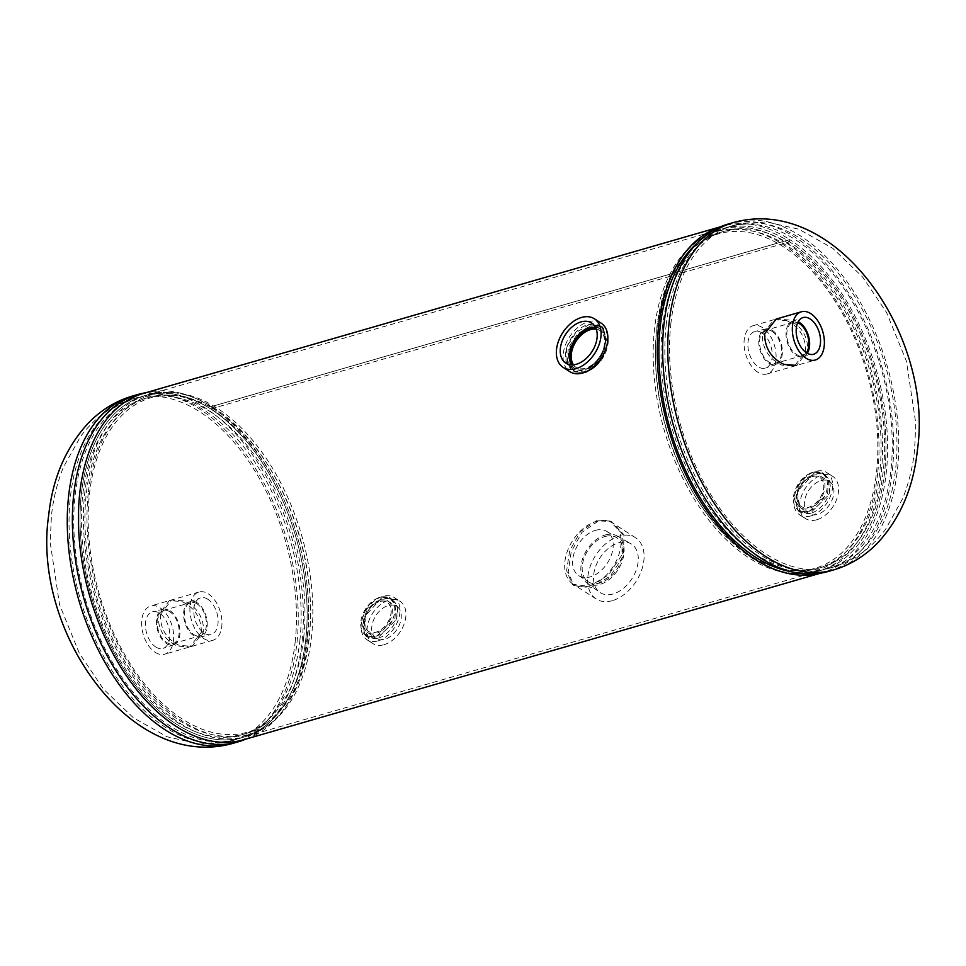 <?xml version="1.0" encoding="UTF-8"?>
<svg xmlns="http://www.w3.org/2000/svg" width="966" height="966" viewBox="0 0 966 966"><rect width="100%" height="100%" fill="white"/><g stroke="black" fill="none" stroke-linecap="round" stroke-linejoin="round"><path stroke-width="0.72" stroke-dasharray="4.83 3.62" d="M590.842 325.832L577.596 333.838L568.298 347.82L567.44 362.588L575.301 372.019L585.758 372.574C597.821 367.358 605.018 357.348 607.336 342.556L602.977 327.377L590.842 325.832M589.308 324.491L575.965 332.654L566.668 346.854L565.871 361.779L573.816 371.342L584.152 371.898L595.865 363.953L603.774 350.139L605.827 335.794L601.347 326.049L589.308 324.491M361.562 622.611L365.474 635.749L375.846 637.041L394.973 618.288L395.843 605.682L389.383 597.543L380.206 596.976C369.833 601.407 363.614 609.944 361.562 622.611M381.811 597.7L364.822 616.38L367.104 637.041L377.392 638.333L396.603 619.218L397.412 606.503L390.892 598.268L381.811 597.7M794.221 497.683L798.133 510.821L808.518 512.113L827.633 493.36L828.514 480.754L822.054 472.615L812.877 472.048C802.492 476.48 796.274 485.017 794.221 497.683M814.483 472.772L797.481 491.452L799.763 512.113L810.063 513.405L829.275 494.29L830.072 481.575L823.551 473.34L812.877 472.048M597.978 521.242L581.894 532.423L571.184 551.852L568.189 571.993L573.804 585.577L590.733 587.847L610.174 576.171L623.565 555.909L623.891 534.645L611.297 521.568L596.384 520.71L580.433 531.638L569.686 550.729L566.607 570.677L572.162 584.128L589.236 586.386L608.495 574.951L621.911 554.991L622.333 533.944L609.86 521.036L596.384 520.71M143.572 393.367A180.28 107.999 -106.1 0 1 210.926 406.722L789.765 239.592A180.28 107.999 -106.1 0 0 722.411 226.225L720.407 226.805M210.697 408.956L789.548 241.826A177.768 106.489 -106.1 0 1 884.735 421.719A177.768 106.489 -106.1 0 1 821.74 570.218L242.889 737.36A177.768 106.489 -106.1 0 1 91.263 596.107A177.768 106.489 -106.1 0 1 144.26 395.782A177.768 106.489 73.9 0 0 81.301 494.435A177.768 106.489 73.9 0 0 126.075 672.348A177.768 106.489 73.9 0 0 242.889 737.36A177.768 106.489 -106.1 0 0 305.896 588.862A177.768 106.489 -106.1 0 0 210.697 408.956L210.938 406.734A180.28 107.999 -106.1 0 1 307.478 589.175A180.28 107.999 -106.1 0 1 243.589 739.775M246.294 736.37A177.768 106.489 73.9 0 0 265.795 726.987A177.768 106.489 73.9 0 0 309.253 637.717A177.768 106.489 73.9 0 0 169.171 392.341A177.768 106.489 73.9 0 0 147.665 394.804A177.768 106.489 73.9 0 0 84.706 493.457A177.768 106.489 73.9 0 0 129.468 671.37A177.768 106.489 73.9 0 0 246.294 736.37L242.889 737.36A177.768 106.489 73.9 0 0 271.603 720.346A177.768 106.489 73.9 0 0 305.848 638.695A177.768 106.489 73.9 0 0 177.623 394.865A177.768 106.489 73.9 0 0 144.26 395.782A177.768 106.489 -106.1 0 1 210.685 408.944L210.926 406.722L789.79 239.604A180.28 107.999 -106.1 0 1 886.329 422.033A180.28 107.999 -106.1 0 1 822.428 572.633A180.28 107.999 -106.1 0 1 820.062 573.273M720.068 226.95A180.28 107.999 -106.1 0 1 722.411 226.225M694.928 245.147A177.768 106.489 -106.1 0 1 723.111 228.64A177.768 106.489 -106.1 0 1 839.925 293.652A177.768 106.489 -106.1 0 1 884.699 471.565A177.768 106.489 -106.1 0 1 821.74 570.218A177.768 106.489 -106.1 0 1 789.089 571.28M694.397 245.654A177.768 106.489 -106.1 0 1 723.111 228.64A177.768 106.489 -106.1 0 1 789.524 241.814L789.79 239.604M210.685 408.944L789.524 241.814L789.765 239.592M786.686 320.591C799.437 326.822 805.765 337.11 805.668 351.443L794.426 366.054L781.844 365.112C768.924 358.954 762.403 348.726 762.283 334.429L773.923 319.71L786.686 320.591M794.426 366.054L796.636 365.414L807.854 350.803C807.962 336.494 801.659 326.206 788.932 319.939L776.217 319.046L773.923 319.71M658.788 329.334A174.967 104.811 -106.1 0 1 701.57 241.464A174.967 104.811 -106.1 0 1 720.769 232.226A174.967 104.811 -106.1 0 1 835.747 296.212A174.967 104.811 -106.1 0 1 879.821 471.323A174.967 104.811 -106.1 0 1 817.84 568.443A174.967 104.811 -106.1 0 1 796.672 570.858A174.967 104.811 -106.1 0 1 658.788 329.334M656.711 330.481A174.049 104.256 -106.1 0 1 699.263 243.082A174.049 104.256 -106.1 0 1 823.394 284.523A174.049 104.256 -106.1 0 1 876.573 471.722A174.049 104.256 -106.1 0 1 793.859 570.713A174.049 104.256 -106.1 0 1 656.711 330.481M662.326 328.319A174.967 104.811 -106.1 0 1 696.051 247.948A174.967 104.811 -106.1 0 1 724.307 231.212A174.967 104.811 -106.1 0 1 839.285 295.198A174.967 104.811 -106.1 0 1 883.347 470.309A174.967 104.811 -106.1 0 1 821.378 567.416A174.967 104.811 -106.1 0 1 788.546 568.322A174.967 104.811 -106.1 0 1 662.326 328.319M666.142 325.445A177.986 106.622 -106.1 0 1 700.447 243.686A177.986 106.622 -106.1 0 1 729.185 226.66A177.986 106.622 -106.1 0 1 846.144 291.756A177.986 106.622 -106.1 0 1 890.966 469.874A177.986 106.622 -106.1 0 1 827.934 568.66A177.986 106.622 -106.1 0 1 794.535 569.578A177.986 106.622 -106.1 0 1 666.142 325.445M727.99 224.1A180.775 108.289 -106.1 0 1 846.784 290.211A180.775 108.289 -106.1 0 1 892.318 471.13A180.775 108.289 -106.1 0 1 828.285 571.461M818.335 571.196A177.768 106.489 -106.1 0 1 796.829 573.659A177.768 106.489 -106.1 0 1 656.747 328.283A177.768 106.489 -106.1 0 1 700.205 239.013A177.768 106.489 -106.1 0 1 719.706 229.63A177.768 106.489 -106.1 0 1 836.532 294.63A177.768 106.489 -106.1 0 1 881.294 472.543A177.768 106.489 -106.1 0 1 818.335 571.196L821.74 570.218A177.768 106.489 -106.1 0 1 788.377 571.135M877.72 472.978A176.742 105.874 -106.1 0 1 793.726 573.502A176.742 105.874 -106.1 0 1 654.453 329.551A176.742 105.874 -106.1 0 1 697.657 240.788A176.742 105.874 -106.1 0 1 823.708 282.869A176.742 105.874 -106.1 0 1 877.72 472.978M160.332 614.557L171.574 599.946L184.156 600.888C197.076 607.046 203.597 617.274 203.717 631.571L192.077 646.29L179.314 645.409C166.563 639.178 160.235 628.89 160.332 614.557M201.387 632.235C201.278 617.95 194.782 607.711 181.898 601.54L169.364 600.586L158.146 615.197C158.038 629.506 164.341 639.794 177.068 646.061L189.783 646.954L201.387 632.235M307.212 636.666A174.967 104.811 73.9 0 0 169.328 395.142A174.967 104.811 73.9 0 0 148.16 397.557A174.967 104.811 73.9 0 0 86.179 494.677A174.967 104.811 73.9 0 0 130.253 669.788A174.967 104.811 73.9 0 0 245.231 733.774A174.967 104.811 73.9 0 0 264.43 724.536A174.967 104.811 73.9 0 0 307.212 636.666M309.289 635.519A174.049 104.256 73.9 0 0 172.141 395.287A174.049 104.256 73.9 0 0 89.427 494.278A174.049 104.256 73.9 0 0 142.606 681.477A174.049 104.256 73.9 0 0 266.737 722.918A174.049 104.256 73.9 0 0 309.289 635.519M303.674 637.681A174.967 104.811 73.9 0 0 177.454 397.678A174.967 104.811 73.9 0 0 144.622 398.584A174.967 104.811 73.9 0 0 82.653 495.691A174.967 104.811 73.9 0 0 126.715 670.802A174.967 104.811 73.9 0 0 241.693 734.788A174.967 104.811 73.9 0 0 269.949 718.052A174.967 104.811 73.9 0 0 303.674 637.681M299.858 640.555A177.986 106.622 73.9 0 0 171.465 396.422A177.986 106.622 73.9 0 0 138.066 397.34A177.986 106.622 73.9 0 0 75.034 496.126A177.986 106.622 73.9 0 0 119.856 674.244A177.986 106.622 73.9 0 0 236.815 739.34A177.986 106.622 73.9 0 0 265.553 722.314A177.986 106.622 73.9 0 0 299.858 640.555M245.593 739.195A180.775 108.289 73.9 0 0 267.208 724.609A180.775 108.289 73.9 0 0 302.044 641.569A180.775 108.289 73.9 0 0 171.634 393.609A180.775 108.289 73.9 0 0 145.576 392.788M88.28 493.022A176.742 105.874 73.9 0 0 142.292 683.131A176.742 105.874 73.9 0 0 268.343 725.212A176.742 105.874 73.9 0 0 311.547 636.449A176.742 105.874 73.9 0 0 172.274 392.498A176.742 105.874 73.9 0 0 88.28 493.022M820.979 480.585A19.079 12.606 122.7 0 1 829.178 481.273A19.079 12.606 122.7 0 1 832.559 498.637A19.079 12.606 122.7 0 1 817.308 514.419A19.079 12.606 122.7 0 1 808.554 513.381A19.079 12.606 122.7 0 1 805.898 495.92A19.079 12.606 122.7 0 1 820.979 480.585M812.309 475.405A18.668 12.341 122.7 0 1 820.327 476.081A18.668 12.341 122.7 0 1 823.636 493.058A18.668 12.341 122.7 0 1 808.711 508.514A18.668 12.341 122.7 0 1 800.15 507.488A18.668 12.341 122.7 0 1 797.542 490.402A18.668 12.341 122.7 0 1 812.309 475.405M812.165 476.649A17.267 11.411 122.7 0 1 819.832 477.433A17.267 11.411 122.7 0 1 822.573 493.191A17.267 11.411 122.7 0 1 808.844 507.259A17.267 11.411 122.7 0 1 801.176 506.486A17.267 11.411 122.7 0 1 798.447 490.728A17.267 11.411 122.7 0 1 812.165 476.649M812.08 476.588A17.267 11.411 122.7 0 1 819.748 477.373A17.267 11.411 122.7 0 1 822.477 493.131A17.267 11.411 122.7 0 1 808.759 507.21A17.267 11.411 122.7 0 1 801.08 506.425A17.267 11.411 122.7 0 1 798.351 490.668A17.267 11.411 122.7 0 1 812.08 476.588M810.776 515.941A25.104 16.591 122.7 0 1 799.619 514.806A25.104 16.591 122.7 0 1 795.646 491.899A25.104 16.591 122.7 0 1 815.618 471.42A25.104 16.591 122.7 0 1 826.763 472.555A25.104 16.591 122.7 0 1 830.736 495.473A25.104 16.591 122.7 0 1 810.776 515.941M816.729 519.768A25.104 16.591 122.7 0 1 805.572 518.633A25.104 16.591 122.7 0 1 801.599 495.715A25.104 16.591 122.7 0 1 821.559 475.248A25.104 16.591 122.7 0 1 832.716 476.383A25.104 16.591 122.7 0 1 836.689 499.289A25.104 16.591 122.7 0 1 816.729 519.768M808.3 511.376A21.976 14.514 122.7 0 1 798.544 510.386A21.976 14.514 122.7 0 1 795.066 490.342A21.976 14.514 122.7 0 1 812.539 472.422A21.976 14.514 122.7 0 1 822.295 473.412A21.976 14.514 122.7 0 1 825.773 493.469A21.976 14.514 122.7 0 1 808.3 511.376M811.078 513.163A21.976 14.514 122.7 0 1 801.321 512.173A21.976 14.514 122.7 0 1 797.844 492.117A21.976 14.514 122.7 0 1 815.316 474.197A21.976 14.514 122.7 0 1 825.073 475.2A21.976 14.514 122.7 0 1 828.55 495.244A21.976 14.514 122.7 0 1 811.078 513.163M389.093 605.32A19.079 12.606 122.7 0 1 396.507 606.201A19.079 12.606 122.7 0 1 399.731 624.024A19.079 12.606 122.7 0 1 383.876 639.552A19.079 12.606 122.7 0 1 375.895 638.309A19.079 12.606 122.7 0 1 373.407 620.389A19.079 12.606 122.7 0 1 389.093 605.32M380.399 600.14A18.668 12.341 122.7 0 1 387.656 601.009A18.668 12.341 122.7 0 1 390.807 618.433A18.668 12.341 122.7 0 1 375.291 633.636A18.668 12.341 122.7 0 1 367.478 632.416A18.668 12.341 122.7 0 1 365.051 614.883A18.668 12.341 122.7 0 1 380.399 600.14M380.206 601.395A17.267 11.411 122.7 0 1 387.173 602.361A17.267 11.411 122.7 0 1 389.745 618.53A17.267 11.411 122.7 0 1 375.484 632.368A17.267 11.411 122.7 0 1 368.517 631.414A17.267 11.411 122.7 0 1 365.933 615.245A17.267 11.411 122.7 0 1 380.206 601.395M380.109 601.335A17.267 11.411 122.7 0 1 387.088 602.301A17.267 11.411 122.7 0 1 389.66 618.469A17.267 11.411 122.7 0 1 375.388 632.319A17.267 11.411 122.7 0 1 368.42 631.353A17.267 11.411 122.7 0 1 365.848 615.185A17.267 11.411 122.7 0 1 380.109 601.335M377.102 641.134A25.104 16.591 122.7 0 1 366.959 639.733A25.104 16.591 122.7 0 1 363.216 616.223A25.104 16.591 122.7 0 1 383.961 596.082A25.104 16.591 122.7 0 1 394.104 597.483A25.104 16.591 122.7 0 1 397.847 621.005A25.104 16.591 122.7 0 1 377.102 641.134M383.043 644.962A25.104 16.591 122.7 0 1 372.912 643.561A25.104 16.591 122.7 0 1 369.169 620.039A25.104 16.591 122.7 0 1 389.914 599.91A25.104 16.591 122.7 0 1 400.057 601.311A25.104 16.591 122.7 0 1 403.8 624.821A25.104 16.591 122.7 0 1 383.043 644.962M374.748 636.534A21.976 14.514 122.7 0 1 365.873 635.314A21.976 14.514 122.7 0 1 362.6 614.738A21.976 14.514 122.7 0 1 380.761 597.109A21.976 14.514 122.7 0 1 389.624 598.34A21.976 14.514 122.7 0 1 392.908 618.916A21.976 14.514 122.7 0 1 374.748 636.534M377.525 638.321A21.976 14.514 122.7 0 1 368.65 637.101A21.976 14.514 122.7 0 1 365.377 616.525A21.976 14.514 122.7 0 1 383.538 598.896A21.976 14.514 122.7 0 1 392.413 600.128A21.976 14.514 122.7 0 1 395.686 620.703A21.976 14.514 122.7 0 1 377.525 638.321M571.474 364.846A23.438 15.48 -57.3 0 0 575.253 368.674A23.438 15.48 -57.3 0 0 593.341 365.22A23.438 15.48 -57.3 0 0 605.453 344.681A23.438 15.48 -57.3 0 0 600.574 329.249A23.438 15.48 -57.3 0 0 595.527 327.402M573.128 364.822A21.976 14.514 -57.3 0 0 575.7 367.225A21.976 14.514 -57.3 0 0 592.774 364.363A21.976 14.514 -57.3 0 0 604.342 344.934A21.976 14.514 -57.3 0 0 599.451 330.251A21.976 14.514 -57.3 0 0 596.191 328.911M573.466 364.786A21.976 14.514 -57.3 0 0 576.376 367.66A21.976 14.514 -57.3 0 0 593.438 364.786A21.976 14.514 -57.3 0 0 605.006 345.369A21.976 14.514 -57.3 0 0 600.128 330.686A21.976 14.514 -57.3 0 0 596.312 329.237M601.081 323.091A28.871 19.079 -57.3 0 0 578.646 326.87A28.871 19.079 -57.3 0 0 563.444 352.385A28.871 19.079 -57.3 0 0 569.868 371.681M607.88 344.717A25.744 17.002 -57.3 0 0 602.156 327.522A25.744 17.002 -57.3 0 0 582.16 330.879A25.744 17.002 -57.3 0 0 568.612 353.628A25.744 17.002 -57.3 0 0 574.335 370.835A25.744 17.002 -57.3 0 0 594.332 367.466A25.744 17.002 -57.3 0 0 607.88 344.717M605.102 342.93A25.744 17.002 -57.3 0 0 599.379 325.735A25.744 17.002 -57.3 0 0 579.383 329.092A25.744 17.002 -57.3 0 0 565.835 351.841A25.744 17.002 -57.3 0 0 571.558 369.048A25.744 17.002 -57.3 0 0 591.554 365.679A25.744 17.002 -57.3 0 0 605.102 342.93M155.804 647.015A19.079 11.435 73.9 0 0 163.29 648.319A19.079 11.435 73.9 0 0 169.666 632.199A19.079 11.435 73.9 0 0 159.487 613.181A19.079 11.435 73.9 0 0 152.713 611.671A19.079 11.435 73.9 0 0 145.564 627.405A19.079 11.435 73.9 0 0 155.804 647.015M166.381 643.453A18.487 11.073 73.9 0 0 173.639 644.72A18.487 11.073 73.9 0 0 179.821 629.095A18.487 11.073 73.9 0 0 169.944 610.669A18.487 11.073 73.9 0 0 163.387 609.208A18.487 11.073 73.9 0 0 156.456 624.459A18.487 11.073 73.9 0 0 166.381 643.453M207.775 599.246A19.079 11.435 73.9 0 0 200.288 597.942A19.079 11.435 73.9 0 0 193.912 614.062A19.079 11.435 73.9 0 0 204.092 633.08A19.079 11.435 73.9 0 0 210.866 634.59A19.079 11.435 73.9 0 0 218.014 618.856A19.079 11.435 73.9 0 0 207.775 599.246M197.197 602.808A18.487 11.073 73.9 0 0 189.94 601.552A18.487 11.073 73.9 0 0 183.757 617.165A18.487 11.073 73.9 0 0 193.635 635.592A18.487 11.073 73.9 0 0 200.191 637.053A18.487 11.073 73.9 0 0 207.122 621.802A18.487 11.073 73.9 0 0 197.197 602.808M197.076 603.895A17.267 10.336 73.9 0 0 190.628 602.615A17.267 10.336 73.9 0 0 184.506 617.033A17.267 10.336 73.9 0 0 193.743 634.505A17.267 10.336 73.9 0 0 200.204 635.785A17.267 10.336 73.9 0 0 206.326 621.367A17.267 10.336 73.9 0 0 197.076 603.895M169.835 611.756A17.267 10.336 73.9 0 0 163.375 610.476A17.267 10.336 73.9 0 0 157.253 624.893A17.267 10.336 73.9 0 0 166.502 642.366A17.267 10.336 73.9 0 0 172.95 643.646A17.267 10.336 73.9 0 0 179.072 629.228A17.267 10.336 73.9 0 0 169.835 611.756M203.512 638.417A25.104 15.045 73.9 0 0 212.894 640.277A25.104 15.045 73.9 0 0 221.794 619.303A25.104 15.045 73.9 0 0 208.354 593.897A25.104 15.045 73.9 0 0 198.972 592.037A25.104 15.045 73.9 0 0 190.073 613.012A25.104 15.045 73.9 0 0 203.512 638.417M155.224 652.364A25.104 15.045 73.9 0 0 164.606 654.223A25.104 15.045 73.9 0 0 173.506 633.249A25.104 15.045 73.9 0 0 160.066 607.843A25.104 15.045 73.9 0 0 150.684 605.984A25.104 15.045 73.9 0 0 141.785 626.958A25.104 15.045 73.9 0 0 155.224 652.364M807.286 353.278A18.487 11.073 -106.1 0 1 802.613 356.792A18.487 11.073 -106.1 0 1 796.056 355.331A18.487 11.073 -106.1 0 1 786.179 336.905A18.487 11.073 -106.1 0 1 792.362 321.28A18.487 11.073 -106.1 0 1 798.194 321.763M761.908 332.92A19.079 11.435 -106.1 0 1 772.088 351.938A19.079 11.435 -106.1 0 1 765.712 368.058A19.079 11.435 -106.1 0 1 758.225 366.754A19.079 11.435 -106.1 0 1 747.986 347.144A19.079 11.435 -106.1 0 1 755.134 331.41A19.079 11.435 -106.1 0 1 761.908 332.92M772.365 330.408A18.487 11.073 -106.1 0 1 782.243 348.835A18.487 11.073 -106.1 0 1 776.06 364.448A18.487 11.073 -106.1 0 1 768.803 363.192A18.487 11.073 -106.1 0 1 758.878 344.198A18.487 11.073 -106.1 0 1 765.809 328.947A18.487 11.073 -106.1 0 1 772.365 330.408M772.257 331.495A17.267 10.336 -106.1 0 1 781.494 348.968A17.267 10.336 -106.1 0 1 775.372 363.385A17.267 10.336 -106.1 0 1 768.924 362.105A17.267 10.336 -106.1 0 1 759.674 344.633A17.267 10.336 -106.1 0 1 765.797 330.215A17.267 10.336 -106.1 0 1 772.257 331.495M806.393 352.735A17.267 10.336 -106.1 0 1 802.625 355.524A17.267 10.336 -106.1 0 1 796.165 354.244A17.267 10.336 -106.1 0 1 786.928 336.772A17.267 10.336 -106.1 0 1 793.05 322.354A17.267 10.336 -106.1 0 1 797.723 322.704M757.646 372.103A25.104 15.045 -106.1 0 1 744.206 346.697A25.104 15.045 -106.1 0 1 753.106 325.723A25.104 15.045 -106.1 0 1 762.488 327.583A25.104 15.045 -106.1 0 1 775.927 352.988A25.104 15.045 -106.1 0 1 767.028 373.963A25.104 15.045 -106.1 0 1 757.646 372.103M618.675 542.771A28.871 19.079 122.7 0 1 630.858 543.689A28.871 19.079 122.7 0 1 636.256 569.916A28.871 19.079 122.7 0 1 613.108 593.969A28.871 19.079 122.7 0 1 599.669 592.243A28.871 19.079 122.7 0 1 595.901 565.798A28.871 19.079 122.7 0 1 618.675 542.771M605.175 534.995A27.929 18.451 122.7 0 1 616.96 535.889A27.929 18.451 122.7 0 1 622.176 561.246A27.929 18.451 122.7 0 1 599.789 584.515A27.929 18.451 122.7 0 1 586.785 582.848A27.929 18.451 122.7 0 1 583.15 557.273A27.929 18.451 122.7 0 1 605.175 534.995M605.006 536.528A26.203 17.316 122.7 0 1 616.646 537.712A26.203 17.316 122.7 0 1 620.788 561.62A26.203 17.316 122.7 0 1 599.958 582.993A26.203 17.316 122.7 0 1 588.318 581.798A26.203 17.316 122.7 0 1 584.164 557.889A26.203 17.316 122.7 0 1 605.006 536.528M595.418 530.37A26.203 17.316 122.7 0 1 607.059 531.554A26.203 17.316 122.7 0 1 611.2 555.462A26.203 17.316 122.7 0 1 590.371 576.835A26.203 17.316 122.7 0 1 578.731 575.639A26.203 17.316 122.7 0 1 574.589 551.731A26.203 17.316 122.7 0 1 595.418 530.37M612.384 600.647A36.406 24.053 122.7 0 1 596.215 599.005A36.406 24.053 122.7 0 1 590.443 565.786A36.406 24.053 122.7 0 1 619.399 536.094A36.406 24.053 122.7 0 1 635.568 537.736A36.406 24.053 122.7 0 1 641.327 570.966A36.406 24.053 122.7 0 1 612.384 600.647M589.393 585.879A36.406 24.053 122.7 0 1 573.212 584.225A36.406 24.053 122.7 0 1 567.453 551.006A36.406 24.053 122.7 0 1 596.396 521.326A36.406 24.053 122.7 0 1 612.577 522.968A36.406 24.053 122.7 0 1 618.337 556.187A36.406 24.053 122.7 0 1 589.393 585.879M585.758 372.574L584.152 371.898M670.827 324.093A177.986 106.622 -106.1 0 1 733.87 225.307A177.986 106.622 -106.1 0 1 850.829 290.392A177.986 106.622 -106.1 0 1 895.663 468.522A177.986 106.622 -106.1 0 1 832.62 567.308A177.986 106.622 -106.1 0 1 715.661 502.211A177.986 106.622 -106.1 0 1 670.827 324.093M733.097 222.627A180.775 108.289 -106.1 0 1 851.891 288.737A180.775 108.289 -106.1 0 1 897.426 469.657A180.775 108.289 -106.1 0 1 833.392 569.988M295.173 641.907A177.986 106.622 73.9 0 0 250.339 463.789A177.986 106.622 73.9 0 0 133.38 398.692A177.986 106.622 73.9 0 0 70.337 497.478A177.986 106.622 73.9 0 0 115.171 675.608A177.986 106.622 73.9 0 0 232.13 740.693A177.986 106.622 73.9 0 0 295.173 641.907M232.903 743.373A180.775 108.289 73.9 0 0 296.936 643.042A180.775 108.289 73.9 0 0 251.401 462.122A180.775 108.289 73.9 0 0 132.608 396.012M575.301 372.019L573.816 371.342M367.104 637.041L365.474 635.749M799.763 512.113L798.133 510.821M573.804 585.577L572.162 584.128M822.428 572.633L820.424 573.212M719.706 229.63L147.665 394.804M611.297 521.568L609.86 521.036M823.551 473.34L822.054 472.615M390.892 598.268L389.383 597.543M602.977 327.377L601.347 326.049M827.934 568.66L832.62 567.308C853.811 560.932 871.477 548.241 885.605 529.247L902.63 498.649C908.764 483.423 912.749 467.23 914.585 450.047L915.804 423.519L906.434 361.248L886.583 312.525L862.541 276.904L832.583 248.19L798.87 229.22L766.086 221.854L733.87 225.307L729.185 226.66M699.263 243.082L701.57 241.464M724.307 231.212L720.769 232.226M696.051 247.948L700.447 243.686M793.726 573.502L796.829 573.659M697.657 240.788L700.205 239.013M788.546 568.322L794.535 569.578M821.378 567.416L817.84 568.443M793.859 570.713L796.672 570.858M236.815 739.34L232.13 740.693L199.914 744.146L167.13 736.78L133.417 717.81L103.459 689.096L79.417 653.475L59.566 604.752L50.196 542.481L51.415 515.953C53.251 498.77 57.236 482.577 63.37 467.351L80.395 436.753C94.523 417.759 112.189 405.068 133.38 398.692L138.066 397.34M169.364 600.586L171.574 599.946M172.141 395.287L169.328 395.142M144.622 398.584L148.16 397.557M177.454 397.678L171.465 396.422M271.603 720.346L267.208 724.609M268.343 725.212L265.795 726.987M172.274 392.498L169.171 392.341M177.623 394.865L171.634 393.609M269.949 718.052L265.553 722.314M241.693 734.788L245.231 733.774M266.737 722.918L264.43 724.536M189.783 646.954L192.077 646.29M820.327 476.081L829.178 481.273M799.619 514.806L805.572 518.633M798.544 510.386L801.321 512.173M822.295 473.412L825.073 475.2M826.763 472.555L832.716 476.383M800.15 507.488L808.554 513.381M387.656 601.009L396.507 606.201M366.959 639.733L372.912 643.561M365.873 635.314L368.65 637.101M389.624 598.34L392.413 600.128M394.104 597.483L400.057 601.311M367.478 632.416L375.895 638.309M575.253 368.674L566.197 363.349M576.376 367.66L575.7 367.225M602.156 327.522L599.379 325.735M574.335 370.835L571.558 369.048M600.128 330.686L599.451 330.251M600.574 329.249L591.965 323.224M173.639 644.72L163.29 648.319M189.94 601.552L200.288 597.942M163.375 610.476L190.628 602.615M212.894 640.277L164.606 654.223M198.972 592.037L150.684 605.984M172.95 643.646L200.204 635.785M200.191 637.053L210.866 634.59M163.387 609.208L152.713 611.671M792.362 321.28L802.71 317.681M776.06 364.448L765.712 368.058M802.625 355.524L775.372 363.385M753.106 325.723L776.205 319.046M767.028 373.963L815.316 360.016M793.05 322.354L765.797 330.215M765.809 328.947L755.134 331.41M802.613 356.792L813.287 354.329M616.96 535.889L630.858 543.689M607.059 531.554L616.646 537.712M596.215 599.005L573.212 584.225M635.568 537.736L612.577 522.968M578.731 575.639L588.318 581.798M586.785 582.848L599.669 592.243"/><path stroke-width="1.45" d="M820.424 573.212L243.589 739.775A180.28 107.999 -106.1 0 1 89.826 596.529A180.28 107.999 -106.1 0 1 143.572 393.367L720.407 226.805M820.062 573.273A180.28 107.999 -106.1 0 1 668.665 429.387A180.28 107.999 -106.1 0 1 720.068 226.95M789.089 571.28A177.768 106.489 -106.1 0 1 670.114 428.976A177.768 106.489 -106.1 0 1 694.928 245.147M776.217 319.046L764.613 333.765C764.722 348.05 771.218 358.289 784.102 364.46L796.636 365.414M833.392 569.988L828.285 571.461A180.775 108.289 -106.1 0 1 794.366 572.391A180.775 108.289 -106.1 0 1 663.956 324.431A180.775 108.289 -106.1 0 1 698.792 241.391A180.775 108.289 -106.1 0 1 727.99 224.1L733.097 222.627C836.182 193.719 934.231 336.265 917.362 450.349C913.51 487.106 900.529 517.691 878.42 542.119C865.56 555.631 850.551 564.929 833.392 569.988A180.775 108.289 -106.1 0 1 714.598 503.878A180.775 108.289 -106.1 0 1 669.064 322.958A180.775 108.289 -106.1 0 1 733.097 222.627M794.366 572.391L788.377 571.135A177.768 106.489 -106.1 0 1 660.152 327.305A177.768 106.489 -106.1 0 1 694.397 245.654L698.792 241.391M145.576 392.788A180.775 108.289 73.9 0 0 137.715 394.539A180.775 108.289 73.9 0 0 73.682 494.87A180.775 108.289 73.9 0 0 119.216 675.789A180.775 108.289 73.9 0 0 238.01 741.9A180.775 108.289 73.9 0 0 245.593 739.195M560.534 347.192A23.848 15.758 -57.3 0 0 566.197 363.349A23.848 15.758 -57.3 0 0 584.599 359.835A23.848 15.758 -57.3 0 0 596.928 338.933A23.848 15.758 -57.3 0 0 591.965 323.224A23.848 15.758 -57.3 0 0 573.321 325.928A23.848 15.758 -57.3 0 0 560.534 347.192M595.527 327.402A23.438 15.48 -57.3 0 0 569.698 352.795A23.438 15.48 -57.3 0 0 571.474 364.846M596.191 328.911A21.976 14.514 -57.3 0 0 570.809 352.542A21.976 14.514 -57.3 0 0 573.128 364.822M596.312 329.237A21.976 14.514 -57.3 0 0 571.486 352.976A21.976 14.514 -57.3 0 0 573.466 364.786M563.13 367.358L569.868 371.681A28.871 19.079 -57.3 0 0 592.303 367.913A28.871 19.079 -57.3 0 0 607.493 342.387A28.871 19.079 -57.3 0 0 601.081 323.091L594.344 318.768A28.871 19.079 -57.3 0 0 571.908 322.535A28.871 19.079 -57.3 0 0 556.706 348.062A28.871 19.079 -57.3 0 0 563.13 367.358A28.871 19.079 -57.3 0 0 585.565 363.578A28.871 19.079 -57.3 0 0 600.755 338.064A28.871 19.079 -57.3 0 0 594.344 318.768M806.513 352.819A19.079 11.435 -106.1 0 1 796.334 333.801A19.079 11.435 -106.1 0 1 802.71 317.681A19.079 11.435 -106.1 0 1 810.196 318.985A19.079 11.435 -106.1 0 1 820.436 338.595A19.079 11.435 -106.1 0 1 813.287 354.329A19.079 11.435 -106.1 0 1 806.513 352.819M798.194 321.763A18.487 11.073 -106.1 0 1 799.619 322.547A18.487 11.073 -106.1 0 1 807.286 353.278M797.723 322.704A17.267 10.336 -106.1 0 1 799.498 323.634A17.267 10.336 -106.1 0 1 808.119 337.412A17.267 10.336 -106.1 0 1 806.393 352.735M805.934 358.157A25.104 15.045 -106.1 0 1 792.494 332.751A25.104 15.045 -106.1 0 1 801.394 311.776A25.104 15.045 -106.1 0 1 810.776 313.636A25.104 15.045 -106.1 0 1 824.215 339.042A25.104 15.045 -106.1 0 1 815.316 360.016A25.104 15.045 -106.1 0 1 805.934 358.157M232.903 743.373C129.818 772.281 31.769 629.735 48.638 515.651C52.49 478.895 65.471 448.309 87.58 423.881C100.44 410.369 115.449 401.071 132.608 396.012A180.775 108.289 73.9 0 0 68.574 496.343A180.775 108.289 73.9 0 0 114.109 677.263A180.775 108.289 73.9 0 0 232.903 743.373L238.01 741.9M132.608 396.012L137.715 394.539M776.205 319.046L801.394 311.776"/></g></svg>
